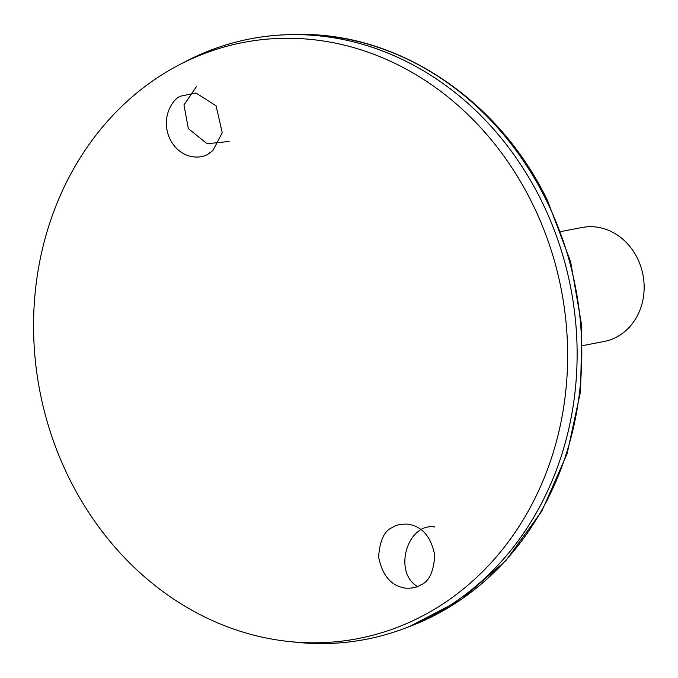 <?xml version="1.0" encoding="UTF-8"?>
<svg xmlns="http://www.w3.org/2000/svg" width="678" height="678" viewBox="0 0 678 678"><rect width="100%" height="100%" fill="white"/><g stroke="black" fill="none" stroke-linecap="round" stroke-linejoin="round"><path stroke-width="1.02" d="M434.895 527.009C407.622 522.221 392.638 571.995 417.504 586.546M229.139 141.473L207.078 143.736L188.323 128.608L183.967 104.929L196.451 86.615M365.671 639.396A305.753 267.564 -100.8 0 0 403.961 628.625A305.753 267.564 -100.8 0 0 541.654 201.163A305.753 267.564 -100.8 0 0 290.15 34.663A305.753 267.564 -100.8 0 0 250.597 38.816M289.548 641.566L296.989 642.337A305.753 267.564 -100.8 0 0 537.985 509.958A305.753 267.564 -100.8 0 0 541.637 201.163A305.753 267.564 -100.8 0 0 185.687 61.469L179.06 64.935A303.532 265.615 -100.8 0 0 39.731 390.536A303.532 265.615 -100.8 0 0 289.548 641.566A303.532 265.615 -100.8 0 0 528.789 510.153A303.532 265.615 -100.8 0 0 532.408 203.612A303.532 265.615 -100.8 0 0 179.06 64.935M420.835 584.902C417.25 587.36 412.249 588.453 405.817 588.173C391.469 586.258 382.4 575.876 378.612 557.036C379.748 540.493 384.392 530.62 392.554 527.416C396.138 524.95 401.139 523.865 407.571 524.145C421.919 526.06 430.988 536.434 434.776 555.282C433.649 571.817 428.996 581.69 420.835 584.902M208.654 153.677L213.002 150.44L222.231 132.676L216.087 105.785L195.9 92.979L180.289 96.242C172.576 99.335 159.983 118.04 170.17 139.431C181.001 160.432 202.086 159.025 208.654 153.677M582.741 345.594L604.013 341.517A58.054 50.808 -100.8 0 0 637.422 258.31A58.054 50.808 -100.8 0 0 582.165 227.486L560.892 231.562M546.443 200.535A304.803 266.734 -100.8 0 0 295.718 34.553C396.901 31.332 498.72 98.903 547.578 200.713L570.622 261.691L581.8 326.186L580.605 391.24L567.071 453.87L541.79 511.195L505.898 560.57L461.006 599.683L409.181 626.667A304.803 266.734 -100.8 0 0 546.443 200.535M295.718 34.553L290.15 34.663M409.181 626.667L403.961 628.625"/></g></svg>
